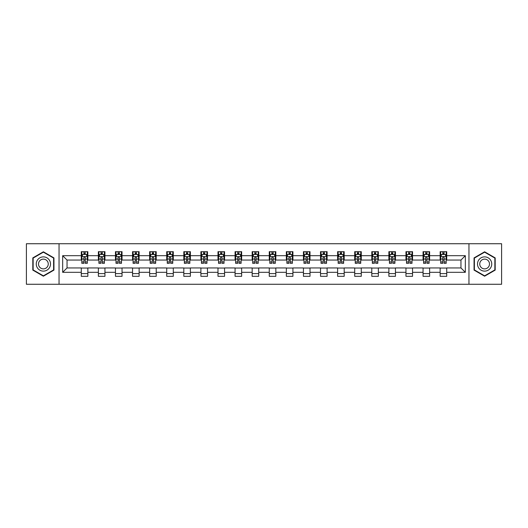 <?xml version="1.0" encoding="UTF-8"?>
<svg xmlns="http://www.w3.org/2000/svg" width="528" height="528" viewBox="0 0 528 528"><rect width="100%" height="100%" fill="white"/><g stroke="black" fill="none" stroke-linecap="round" stroke-linejoin="round"><path stroke-width="0.79" d="M468.956 284.269L501.6 284.269L501.6 243.731L468.956 243.731L468.956 284.269L59.044 284.269L59.044 243.731L26.4 243.731L26.4 284.269L59.044 284.269M468.956 243.731L59.044 243.731M446.721 255.677L446.721 251.678L440.147 251.678L440.147 255.677L429.627 255.677L429.627 251.678L423.06 251.678L423.06 255.677L412.54 255.677L412.54 251.678L405.966 251.678L405.966 255.677L395.452 255.677L395.452 251.678L388.879 251.678L388.879 255.677L378.365 255.677L378.365 251.678L371.791 251.678L371.791 255.677L361.277 255.677L361.277 251.678L354.704 251.678L354.704 255.677L344.183 255.677L344.183 251.678L337.616 251.678L337.616 255.677L327.096 255.677L327.096 251.678L320.522 251.678L320.522 255.677L310.009 255.677L310.009 251.678L303.435 251.678L303.435 255.677L292.921 255.677L292.921 251.678L286.348 251.678L286.348 255.677L275.834 255.677L275.834 251.678L269.26 251.678L269.26 255.677L258.74 255.677L258.74 251.678L252.166 251.678L252.166 255.677L241.652 255.677L241.652 251.678L235.079 251.678L235.079 255.677L224.565 255.677L224.565 251.678L217.991 251.678L217.991 255.677L207.478 255.677L207.478 251.678L200.904 251.678L200.904 255.677L190.384 255.677L190.384 251.678L183.817 251.678L183.817 255.677L173.296 255.677L173.296 251.678L166.723 251.678L166.723 255.677L156.209 255.677L156.209 251.678L149.635 251.678L149.635 255.677L139.121 255.677L139.121 251.678L132.548 251.678L132.548 255.677L122.034 255.677L122.034 251.678L115.46 251.678L115.46 255.677L104.94 255.677L104.94 251.678L98.373 251.678L98.373 255.677L87.853 255.677L87.853 251.678L81.279 251.678L81.279 255.677L62.66 255.677L62.66 272.323L67.043 267.947L81.279 267.947L81.279 276.322L87.853 276.322L87.853 267.947L98.373 267.947L98.373 276.322L104.94 276.322L104.94 267.947L115.46 267.947L115.46 276.322L122.034 276.322L122.034 267.947L132.548 267.947L132.548 276.322L139.121 276.322L139.121 267.947L149.635 267.947L149.635 276.322L156.209 276.322L156.209 267.947L166.723 267.947L166.723 276.322L173.296 276.322L173.296 267.947L183.817 267.947L183.817 276.322L190.384 276.322L190.384 267.947L200.904 267.947L200.904 276.322L207.478 276.322L207.478 267.947L217.991 267.947L217.991 276.322L224.565 276.322L224.565 267.947L235.079 267.947L235.079 276.322L241.652 276.322L241.652 267.947L252.166 267.947L252.166 276.322L258.74 276.322L258.74 267.947L269.26 267.947L269.26 276.322L275.834 276.322L275.834 267.947L286.348 267.947L286.348 276.322L292.921 276.322L292.921 267.947L303.435 267.947L303.435 276.322L310.009 276.322L310.009 267.947L320.522 267.947L320.522 276.322L327.096 276.322L327.096 267.947L337.616 267.947L337.616 276.322L344.183 276.322L344.183 267.947L354.704 267.947L354.704 276.322L361.277 276.322L361.277 267.947L371.791 267.947L371.791 276.322L378.365 276.322L378.365 267.947L388.879 267.947L388.879 276.322L395.452 276.322L395.452 267.947L405.966 267.947L405.966 276.322L412.54 276.322L412.54 267.947L423.06 267.947L423.06 276.322L429.627 276.322L429.627 267.947L440.147 267.947L440.147 276.322L446.721 276.322L446.721 267.947L460.957 267.947L460.957 260.053L446.721 260.053L446.721 255.677L465.34 255.677L465.34 272.323L446.721 272.323M440.147 272.323L429.627 272.323M423.06 272.323L412.54 272.323M405.966 272.323L395.452 272.323M388.879 272.323L378.365 272.323M371.791 272.323L361.277 272.323M354.704 272.323L344.183 272.323M337.616 272.323L327.096 272.323M320.522 272.323L310.009 272.323M303.435 272.323L292.921 272.323M286.348 272.323L275.834 272.323M269.26 272.323L258.74 272.323M252.166 272.323L241.652 272.323M235.079 272.323L224.565 272.323M217.991 272.323L207.478 272.323M200.904 272.323L190.384 272.323M183.817 272.323L173.296 272.323M166.723 272.323L156.209 272.323M149.635 272.323L139.121 272.323M132.548 272.323L122.034 272.323M115.46 272.323L104.94 272.323M98.373 272.323L87.853 272.323M81.279 272.323L62.66 272.323M440.147 255.677L440.147 260.053L429.627 260.053L429.627 255.677M423.06 255.677L423.06 260.053L412.54 260.053L412.54 255.677M405.966 255.677L405.966 260.053L395.452 260.053L395.452 255.677M388.879 255.677L388.879 260.053L378.365 260.053L378.365 255.677M371.791 255.677L371.791 260.053L361.277 260.053L361.277 255.677M354.704 255.677L354.704 260.053L344.183 260.053L344.183 255.677M337.616 255.677L337.616 260.053L327.096 260.053L327.096 255.677M320.522 255.677L320.522 260.053L310.009 260.053L310.009 255.677M303.435 255.677L303.435 260.053L292.921 260.053L292.921 255.677M286.348 255.677L286.348 260.053L275.834 260.053L275.834 255.677M269.26 255.677L269.26 260.053L258.74 260.053L258.74 255.677M252.166 255.677L252.166 260.053L241.652 260.053L241.652 255.677M235.079 255.677L235.079 260.053L224.565 260.053L224.565 255.677M217.991 255.677L217.991 260.053L207.478 260.053L207.478 255.677M200.904 255.677L200.904 260.053L190.384 260.053L190.384 255.677M183.817 255.677L183.817 260.053L173.296 260.053L173.296 255.677M166.723 255.677L166.723 260.053L156.209 260.053L156.209 255.677M149.635 255.677L149.635 260.053L139.121 260.053L139.121 255.677M132.548 255.677L132.548 260.053L122.034 260.053L122.034 255.677M115.46 255.677L115.46 260.053L104.94 260.053L104.94 255.677M98.373 255.677L98.373 260.053L87.853 260.053L87.853 255.677M81.279 255.677L81.279 260.053L67.043 260.053L62.66 255.677M67.043 260.053L67.043 267.947M465.34 272.323L460.957 267.947M460.957 260.053L465.34 255.677M81.279 254.417L81.827 254.417M83.912 254.417L85.226 254.417M87.305 254.417L87.853 254.417M81.279 259.948L81.827 259.948M83.912 259.948L85.226 259.948M87.305 259.948L87.853 259.948M81.279 268.052L87.853 268.052M81.279 273.583L87.853 273.583M98.373 268.052L104.94 268.052M98.373 273.583L104.94 273.583M98.373 254.417L98.921 254.417M101 254.417L102.313 254.417M104.392 254.417L104.94 254.417M98.373 259.948L98.921 259.948M101 259.948L102.313 259.948M104.392 259.948L104.94 259.948M115.46 268.052L122.034 268.052M115.46 273.583L122.034 273.583M115.46 254.417L116.008 254.417M118.087 254.417L119.401 254.417M121.486 254.417L122.034 254.417M115.46 259.948L116.008 259.948M118.087 259.948L119.401 259.948M121.486 259.948L122.034 259.948M132.548 268.052L139.121 268.052M132.548 273.583L139.121 273.583M132.548 254.417L133.096 254.417M135.175 254.417L136.488 254.417M138.574 254.417L139.121 254.417M132.548 259.948L133.096 259.948M135.175 259.948L136.488 259.948M138.574 259.948L139.121 259.948M149.635 268.052L156.209 268.052M149.635 273.583L156.209 273.583M149.635 254.417L150.183 254.417M152.269 254.417L153.582 254.417M155.661 254.417L156.209 254.417M149.635 259.948L150.183 259.948M152.269 259.948L153.582 259.948M155.661 259.948L156.209 259.948M166.723 268.052L173.296 268.052M166.723 273.583L173.296 273.583M166.723 254.417L167.27 254.417M169.356 254.417L170.669 254.417M172.748 254.417L173.296 254.417M166.723 259.948L167.27 259.948M169.356 259.948L170.669 259.948M172.748 259.948L173.296 259.948M183.817 268.052L190.384 268.052M183.817 273.583L190.384 273.583M183.817 254.417L184.364 254.417M186.443 254.417L187.757 254.417M189.836 254.417L190.384 254.417M183.817 259.948L184.364 259.948M186.443 259.948L187.757 259.948M189.836 259.948L190.384 259.948M200.904 268.052L207.478 268.052M200.904 273.583L207.478 273.583M200.904 254.417L201.452 254.417M203.531 254.417L204.844 254.417M206.93 254.417L207.478 254.417M200.904 259.948L201.452 259.948M203.531 259.948L204.844 259.948M206.93 259.948L207.478 259.948M217.991 268.052L224.565 268.052M217.991 273.583L224.565 273.583M217.991 254.417L218.539 254.417M220.618 254.417L221.938 254.417M224.017 254.417L224.565 254.417M217.991 259.948L218.539 259.948M220.618 259.948L221.938 259.948M224.017 259.948L224.565 259.948M235.079 268.052L241.652 268.052M235.079 273.583L241.652 273.583M235.079 254.417L235.627 254.417M237.712 254.417L239.026 254.417M241.105 254.417L241.652 254.417M235.079 259.948L235.627 259.948M237.712 259.948L239.026 259.948M241.105 259.948L241.652 259.948M252.166 268.052L258.74 268.052M252.166 273.583L258.74 273.583M252.166 254.417L252.714 254.417M254.8 254.417L256.113 254.417M258.192 254.417L258.74 254.417M252.166 259.948L252.714 259.948M254.8 259.948L256.113 259.948M258.192 259.948L258.74 259.948M269.26 268.052L275.834 268.052M269.26 273.583L275.834 273.583M269.26 254.417L269.808 254.417M271.887 254.417L273.2 254.417M275.286 254.417L275.834 254.417M269.26 259.948L269.808 259.948M271.887 259.948L273.2 259.948M275.286 259.948L275.834 259.948M286.348 268.052L292.921 268.052M286.348 273.583L292.921 273.583M286.348 254.417L286.895 254.417M288.974 254.417L290.288 254.417M292.373 254.417L292.921 254.417M286.348 259.948L286.895 259.948M288.974 259.948L290.288 259.948M292.373 259.948L292.921 259.948M303.435 268.052L310.009 268.052M303.435 273.583L310.009 273.583M303.435 254.417L303.983 254.417M306.062 254.417L307.382 254.417M309.461 254.417L310.009 254.417M303.435 259.948L303.983 259.948M306.062 259.948L307.382 259.948M309.461 259.948L310.009 259.948M320.522 268.052L327.096 268.052M320.522 273.583L327.096 273.583M320.522 254.417L321.07 254.417M323.156 254.417L324.469 254.417M326.548 254.417L327.096 254.417M320.522 259.948L321.07 259.948M323.156 259.948L324.469 259.948M326.548 259.948L327.096 259.948M337.616 268.052L344.183 268.052M337.616 273.583L344.183 273.583M337.616 254.417L338.164 254.417M340.243 254.417L341.557 254.417M343.636 254.417L344.183 254.417M337.616 259.948L338.164 259.948M340.243 259.948L341.557 259.948M343.636 259.948L344.183 259.948M354.704 268.052L361.277 268.052M354.704 273.583L361.277 273.583M354.704 254.417L355.252 254.417M357.331 254.417L358.644 254.417M360.73 254.417L361.277 254.417M354.704 259.948L355.252 259.948M357.331 259.948L358.644 259.948M360.73 259.948L361.277 259.948M371.791 268.052L378.365 268.052M371.791 273.583L378.365 273.583M371.791 254.417L372.339 254.417M374.418 254.417L375.731 254.417M377.817 254.417L378.365 254.417M371.791 259.948L372.339 259.948M374.418 259.948L375.731 259.948M377.817 259.948L378.365 259.948M388.879 268.052L395.452 268.052M388.879 273.583L395.452 273.583M388.879 254.417L389.426 254.417M391.512 254.417L392.825 254.417M394.904 254.417L395.452 254.417M388.879 259.948L389.426 259.948M391.512 259.948L392.825 259.948M394.904 259.948L395.452 259.948M405.966 268.052L412.54 268.052M405.966 273.583L412.54 273.583M405.966 254.417L406.514 254.417M408.599 254.417L409.913 254.417M411.992 254.417L412.54 254.417M405.966 259.948L406.514 259.948M408.599 259.948L409.913 259.948M411.992 259.948L412.54 259.948M423.06 268.052L429.627 268.052M423.06 273.583L429.627 273.583M423.06 254.417L423.608 254.417M425.687 254.417L427 254.417M429.079 254.417L429.627 254.417M423.06 259.948L423.608 259.948M425.687 259.948L427 259.948M429.079 259.948L429.627 259.948M440.147 268.052L446.721 268.052M440.147 273.583L446.721 273.583M440.147 254.417L440.695 254.417M442.774 254.417L444.088 254.417M446.173 254.417L446.721 254.417M440.147 259.948L440.695 259.948M442.774 259.948L444.088 259.948M446.173 259.948L446.721 259.948M43.382 276.203L53.948 270.105L53.948 257.895L43.382 251.797L32.809 257.895L32.809 270.105L43.382 276.203M495.191 257.895L484.618 251.797L474.052 257.895L474.052 270.105L484.618 276.203L495.191 270.105L495.191 257.895M85.226 253.103L83.912 253.103M87.305 261.967L85.226 261.967L85.226 263.34L87.305 263.34L87.305 256.661L86.209 254.47L82.922 254.47L81.827 256.661L81.827 263.34L83.912 263.34L83.912 261.967L81.827 261.967M81.827 256.661L81.827 251.678M87.305 256.661L87.305 251.678M83.912 254.47L83.912 251.678M85.226 251.678L85.226 254.47M85.226 261.967L85.226 257.479C84.79 256.641 84.348 256.641 83.912 257.479L83.912 261.967M49.546 267.557A7.121 7.121 0 0 0 46.939 257.836A7.121 7.121 0 0 0 37.211 260.443A7.121 7.121 0 0 0 39.818 270.164A7.121 7.121 0 0 0 49.546 267.557M47.599 266.435A4.877 4.877 0 0 0 45.817 259.776A4.877 4.877 0 0 0 39.158 261.565A4.877 4.877 0 0 0 40.94 268.224A4.877 4.877 0 0 0 47.599 266.435M33.139 269.914L33.139 258.086L43.382 252.173L53.618 258.086L53.618 269.914L43.382 275.827L33.139 269.914M484.618 256.879A7.121 7.121 0 0 0 477.503 264A7.121 7.121 0 0 0 484.618 271.121A7.121 7.121 0 0 0 491.74 264A7.121 7.121 0 0 0 484.618 256.879M484.618 259.123A4.877 4.877 0 0 0 479.747 264A4.877 4.877 0 0 0 484.618 268.877A4.877 4.877 0 0 0 489.496 264A4.877 4.877 0 0 0 484.618 259.123M494.861 269.914L484.618 275.827L474.382 269.914L474.382 258.086L484.618 252.173L494.861 258.086L494.861 269.914M102.313 253.103L101 253.103M104.392 261.967L102.313 261.967L102.313 263.34L104.392 263.34L104.392 256.661L103.297 254.47L100.016 254.47L98.921 256.661L98.921 263.34L101 263.34L101 261.967L98.921 261.967M98.921 256.661L98.921 251.678M104.392 256.661L104.392 251.678M101 254.47L101 251.678M102.313 251.678L102.313 254.47M102.313 261.967L102.313 257.479C101.878 256.641 101.435 256.641 101 257.479L101 261.967M119.401 253.103L118.087 253.103M121.486 261.967L119.401 261.967L119.401 263.34L121.486 263.34L121.486 256.661L120.391 254.47L117.104 254.47L116.008 256.661L116.008 263.34L118.087 263.34L118.087 261.967L116.008 261.967M116.008 256.661L116.008 251.678M121.486 256.661L121.486 251.678M118.087 254.47L118.087 251.678M119.401 251.678L119.401 254.47M119.401 261.967L119.401 257.479C118.965 256.641 118.529 256.641 118.087 257.479L118.087 261.967M136.488 253.103L135.175 253.103M138.574 261.967L136.488 261.967L136.488 263.34L138.574 263.34L138.574 256.661L137.478 254.47L134.191 254.47L133.096 256.661L133.096 263.34L135.175 263.34L135.175 261.967L133.096 261.967M133.096 256.661L133.096 251.678M138.574 256.661L138.574 251.678M135.175 254.47L135.175 251.678M136.488 251.678L136.488 254.47M136.488 261.967L136.488 257.479C136.052 256.641 135.617 256.641 135.175 257.479L135.175 261.967M153.582 253.103L152.269 253.103M155.661 261.967L153.582 261.967L153.582 263.34L155.661 263.34L155.661 256.661L154.565 254.47L151.279 254.47L150.183 256.661L150.183 263.34L152.269 263.34L152.269 261.967L150.183 261.967M150.183 256.661L150.183 251.678M155.661 256.661L155.661 251.678M152.269 254.47L152.269 251.678M153.582 251.678L153.582 254.47M153.582 261.967L153.582 257.479C153.14 256.641 152.704 256.641 152.269 257.479L152.269 261.967M170.669 253.103L169.356 253.103M172.748 261.967L170.669 261.967L170.669 263.34L172.748 263.34L172.748 256.661L171.653 254.47L168.366 254.47L167.27 256.661L167.27 263.34L169.356 263.34L169.356 261.967L167.27 261.967M167.27 256.661L167.27 251.678M172.748 256.661L172.748 251.678M169.356 254.47L169.356 251.678M170.669 251.678L170.669 254.47M170.669 261.967L170.669 257.479C170.234 256.641 169.792 256.641 169.356 257.479L169.356 261.967M187.757 253.103L186.443 253.103M189.836 261.967L187.757 261.967L187.757 263.34L189.836 263.34L189.836 256.661L188.747 254.47L185.46 254.47L184.364 256.661L184.364 263.34L186.443 263.34L186.443 261.967L184.364 261.967M184.364 256.661L184.364 251.678M189.836 256.661L189.836 251.678M186.443 254.47L186.443 251.678M187.757 251.678L187.757 254.47M187.757 261.967L187.757 257.479C187.321 256.641 186.879 256.641 186.443 257.479L186.443 261.967M204.844 253.103L203.531 253.103M206.93 261.967L204.844 261.967L204.844 263.34L206.93 263.34L206.93 256.661L205.834 254.47L202.547 254.47L201.452 256.661L201.452 263.34L203.531 263.34L203.531 261.967L201.452 261.967M201.452 256.661L201.452 251.678M206.93 256.661L206.93 251.678M203.531 254.47L203.531 251.678M204.844 251.678L204.844 254.47M204.844 261.967L204.844 257.479C204.409 256.641 203.973 256.641 203.531 257.479L203.531 261.967M221.938 253.103L220.618 253.103M224.017 261.967L221.938 261.967L221.938 263.34L224.017 263.34L224.017 256.661L222.922 254.47L219.635 254.47L218.539 256.661L218.539 263.34L220.618 263.34L220.618 261.967L218.539 261.967M218.539 256.661L218.539 251.678M224.017 256.661L224.017 251.678M220.618 254.47L220.618 251.678M221.938 251.678L221.938 254.47M221.938 261.967L221.938 257.479C221.496 256.641 221.06 256.641 220.618 257.479L220.618 261.967M239.026 253.103L237.712 253.103M241.105 261.967L239.026 261.967L239.026 263.34L241.105 263.34L241.105 256.661L240.009 254.47L236.722 254.47L235.627 256.661L235.627 263.34L237.712 263.34L237.712 261.967L235.627 261.967M235.627 256.661L235.627 251.678M241.105 256.661L241.105 251.678M237.712 254.47L237.712 251.678M239.026 251.678L239.026 254.47M239.026 261.967L239.026 257.479C238.583 256.641 238.148 256.641 237.712 257.479L237.712 261.967M256.113 253.103L254.8 253.103M258.192 261.967L256.113 261.967L256.113 263.34L258.192 263.34L258.192 256.661L257.096 254.47L253.81 254.47L252.714 256.661L252.714 263.34L254.8 263.34L254.8 261.967L252.714 261.967M252.714 256.661L252.714 251.678M258.192 256.661L258.192 251.678M254.8 254.47L254.8 251.678M256.113 251.678L256.113 254.47M256.113 261.967L256.113 257.479C255.677 256.641 255.235 256.641 254.8 257.479L254.8 261.967M273.2 253.103L271.887 253.103M275.286 261.967L273.2 261.967L273.2 263.34L275.286 263.34L275.286 256.661L274.19 254.47L270.904 254.47L269.808 256.661L269.808 263.34L271.887 263.34L271.887 261.967L269.808 261.967M269.808 256.661L269.808 251.678M275.286 256.661L275.286 251.678M271.887 254.47L271.887 251.678M273.2 251.678L273.2 254.47M273.2 261.967L273.2 257.479C272.765 256.641 272.329 256.641 271.887 257.479L271.887 261.967M290.288 253.103L288.974 253.103M292.373 261.967L290.288 261.967L290.288 263.34L292.373 263.34L292.373 256.661L291.278 254.47L287.991 254.47L286.895 256.661L286.895 263.34L288.974 263.34L288.974 261.967L286.895 261.967M286.895 256.661L286.895 251.678M292.373 256.661L292.373 251.678M288.974 254.47L288.974 251.678M290.288 251.678L290.288 254.47M290.288 261.967L290.288 257.479C289.852 256.641 289.417 256.641 288.974 257.479L288.974 261.967M307.382 253.103L306.062 253.103M309.461 261.967L307.382 261.967L307.382 263.34L309.461 263.34L309.461 256.661L308.365 254.47L305.078 254.47L303.983 256.661L303.983 263.34L306.062 263.34L306.062 261.967L303.983 261.967M303.983 256.661L303.983 251.678M309.461 256.661L309.461 251.678M306.062 254.47L306.062 251.678M307.382 251.678L307.382 254.47M307.382 261.967L307.382 257.479C306.94 256.641 306.504 256.641 306.062 257.479L306.062 261.967M324.469 253.103L323.156 253.103M326.548 261.967L324.469 261.967L324.469 263.34L326.548 263.34L326.548 256.661L325.453 254.47L322.166 254.47L321.07 256.661L321.07 263.34L323.156 263.34L323.156 261.967L321.07 261.967M321.07 256.661L321.07 251.678M326.548 256.661L326.548 251.678M323.156 254.47L323.156 251.678M324.469 251.678L324.469 254.47M324.469 261.967L324.469 257.479C324.034 256.641 323.591 256.641 323.156 257.479L323.156 261.967M341.557 253.103L340.243 253.103M343.636 261.967L341.557 261.967L341.557 263.34L343.636 263.34L343.636 256.661L342.54 254.47L339.253 254.47L338.164 256.661L338.164 263.34L340.243 263.34L340.243 261.967L338.164 261.967M338.164 256.661L338.164 251.678M343.636 256.661L343.636 251.678M340.243 254.47L340.243 251.678M341.557 251.678L341.557 254.47M341.557 261.967L341.557 257.479C341.121 256.641 340.679 256.641 340.243 257.479L340.243 261.967M358.644 253.103L357.331 253.103M360.73 261.967L358.644 261.967L358.644 263.34L360.73 263.34L360.73 256.661L359.634 254.47L356.347 254.47L355.252 256.661L355.252 263.34L357.331 263.34L357.331 261.967L355.252 261.967M355.252 256.661L355.252 251.678M360.73 256.661L360.73 251.678M357.331 254.47L357.331 251.678M358.644 251.678L358.644 254.47M358.644 261.967L358.644 257.479C358.208 256.641 357.773 256.641 357.331 257.479L357.331 261.967M375.731 253.103L374.418 253.103M377.817 261.967L375.731 261.967L375.731 263.34L377.817 263.34L377.817 256.661L376.721 254.47L373.435 254.47L372.339 256.661L372.339 263.34L374.418 263.34L374.418 261.967L372.339 261.967M372.339 256.661L372.339 251.678M377.817 256.661L377.817 251.678M374.418 254.47L374.418 251.678M375.731 251.678L375.731 254.47M375.731 261.967L375.731 257.479C375.296 256.641 374.86 256.641 374.418 257.479L374.418 261.967M392.825 253.103L391.512 253.103M394.904 261.967L392.825 261.967L392.825 263.34L394.904 263.34L394.904 256.661L393.809 254.47L390.522 254.47L389.426 256.661L389.426 263.34L391.512 263.34L391.512 261.967L389.426 261.967M389.426 256.661L389.426 251.678M394.904 256.661L394.904 251.678M391.512 254.47L391.512 251.678M392.825 251.678L392.825 254.47M392.825 261.967L392.825 257.479C392.383 256.641 391.948 256.641 391.512 257.479L391.512 261.967M409.913 253.103L408.599 253.103M411.992 261.967L409.913 261.967L409.913 263.34L411.992 263.34L411.992 256.661L410.896 254.47L407.609 254.47L406.514 256.661L406.514 263.34L408.599 263.34L408.599 261.967L406.514 261.967M406.514 256.661L406.514 251.678M411.992 256.661L411.992 251.678M408.599 254.47L408.599 251.678M409.913 251.678L409.913 254.47M409.913 261.967L409.913 257.479C409.477 256.641 409.035 256.641 408.599 257.479L408.599 261.967M427 253.103L425.687 253.103M429.079 261.967L427 261.967L427 263.34L429.079 263.34L429.079 256.661L427.984 254.47L424.703 254.47L423.608 256.661L423.608 263.34L425.687 263.34L425.687 261.967L423.608 261.967M423.608 256.661L423.608 251.678M429.079 256.661L429.079 251.678M425.687 254.47L425.687 251.678M427 251.678L427 254.47M427 261.967L427 257.479C426.565 256.641 426.122 256.641 425.687 257.479L425.687 261.967M444.088 253.103L442.774 253.103M446.173 261.967L444.088 261.967L444.088 263.34L446.173 263.34L446.173 256.661L445.078 254.47L441.791 254.47L440.695 256.661L440.695 263.34L442.774 263.34L442.774 261.967L440.695 261.967M440.695 256.661L440.695 251.678M446.173 256.661L446.173 251.678M442.774 254.47L442.774 251.678M444.088 251.678L444.088 254.47M444.088 261.967L444.088 257.479C443.652 256.641 443.216 256.641 442.774 257.479L442.774 261.967M87.278 256.608L81.853 256.608M81.827 254.602L82.856 254.602M86.275 254.602L87.305 254.602M83.912 259.03L81.827 259.03M87.305 259.03L85.226 259.03M85.226 253.796L83.912 253.796M104.366 256.608L98.947 256.608M98.921 254.602L99.95 254.602M103.363 254.602L104.392 254.602M101 259.03L98.921 259.03M104.392 259.03L102.313 259.03M102.313 253.796L101 253.796M121.453 256.608L116.035 256.608M116.008 254.602L117.038 254.602M120.457 254.602L121.486 254.602M118.087 259.03L116.008 259.03M121.486 259.03L119.401 259.03M119.401 253.796L118.087 253.796M138.547 256.608L133.122 256.608M133.096 254.602L134.125 254.602M137.544 254.602L138.574 254.602M135.175 259.03L133.096 259.03M138.574 259.03L136.488 259.03M136.488 253.796L135.175 253.796M155.635 256.608L150.209 256.608M150.183 254.602L151.213 254.602M154.631 254.602L155.661 254.602M152.269 259.03L150.183 259.03M155.661 259.03L153.582 259.03M153.582 253.796L152.269 253.796M172.722 256.608L167.303 256.608M167.27 254.602L168.3 254.602M171.719 254.602L172.748 254.602M169.356 259.03L167.27 259.03M172.748 259.03L170.669 259.03M170.669 253.796L169.356 253.796M189.809 256.608L184.391 256.608M184.364 254.602L185.394 254.602M188.806 254.602L189.836 254.602M186.443 259.03L184.364 259.03M189.836 259.03L187.757 259.03M187.757 253.796L186.443 253.796M206.903 256.608L201.478 256.608M201.452 254.602L202.481 254.602M205.9 254.602L206.93 254.602M203.531 259.03L201.452 259.03M206.93 259.03L204.844 259.03M204.844 253.796L203.531 253.796M223.991 256.608L218.566 256.608M218.539 254.602L219.569 254.602M222.988 254.602L224.017 254.602M220.618 259.03L218.539 259.03M224.017 259.03L221.938 259.03M221.938 253.796L220.618 253.796M241.078 256.608L235.653 256.608M235.627 254.602L236.656 254.602M240.075 254.602L241.105 254.602M237.712 259.03L235.627 259.03M241.105 259.03L239.026 259.03M239.026 253.796L237.712 253.796M258.166 256.608L252.747 256.608M252.714 254.602L253.744 254.602M257.162 254.602L258.192 254.602M254.8 259.03L252.714 259.03M258.192 259.03L256.113 259.03M256.113 253.796L254.8 253.796M275.253 256.608L269.834 256.608M269.808 254.602L270.838 254.602M274.256 254.602L275.286 254.602M271.887 259.03L269.808 259.03M275.286 259.03L273.2 259.03M273.2 253.796L271.887 253.796M292.347 256.608L286.922 256.608M286.895 254.602L287.925 254.602M291.344 254.602L292.373 254.602M288.974 259.03L286.895 259.03M292.373 259.03L290.288 259.03M290.288 253.796L288.974 253.796M309.434 256.608L304.009 256.608M303.983 254.602L305.012 254.602M308.431 254.602L309.461 254.602M306.062 259.03L303.983 259.03M309.461 259.03L307.382 259.03M307.382 253.796L306.062 253.796M326.522 256.608L321.097 256.608M321.07 254.602L322.1 254.602M325.519 254.602L326.548 254.602M323.156 259.03L321.07 259.03M326.548 259.03L324.469 259.03M324.469 253.796L323.156 253.796M343.609 256.608L338.191 256.608M338.164 254.602L339.194 254.602M342.606 254.602L343.636 254.602M340.243 259.03L338.164 259.03M343.636 259.03L341.557 259.03M341.557 253.796L340.243 253.796M360.697 256.608L355.278 256.608M355.252 254.602L356.281 254.602M359.7 254.602L360.73 254.602M357.331 259.03L355.252 259.03M360.73 259.03L358.644 259.03M358.644 253.796L357.331 253.796M377.791 256.608L372.365 256.608M372.339 254.602L373.369 254.602M376.787 254.602L377.817 254.602M374.418 259.03L372.339 259.03M377.817 259.03L375.731 259.03M375.731 253.796L374.418 253.796M394.878 256.608L389.453 256.608M389.426 254.602L390.456 254.602M393.875 254.602L394.904 254.602M391.512 259.03L389.426 259.03M394.904 259.03L392.825 259.03M392.825 253.796L391.512 253.796M411.965 256.608L406.547 256.608M406.514 254.602L407.543 254.602M410.962 254.602L411.992 254.602M408.599 259.03L406.514 259.03M411.992 259.03L409.913 259.03M409.913 253.796L408.599 253.796M429.053 256.608L423.634 256.608M423.608 254.602L424.637 254.602M428.05 254.602L429.079 254.602M425.687 259.03L423.608 259.03M429.079 259.03L427 259.03M427 253.796L425.687 253.796M446.147 256.608L440.722 256.608M440.695 254.602L441.725 254.602M445.144 254.602L446.173 254.602M442.774 259.03L440.695 259.03M446.173 259.03L444.088 259.03M444.088 253.796L442.774 253.796"/></g></svg>
